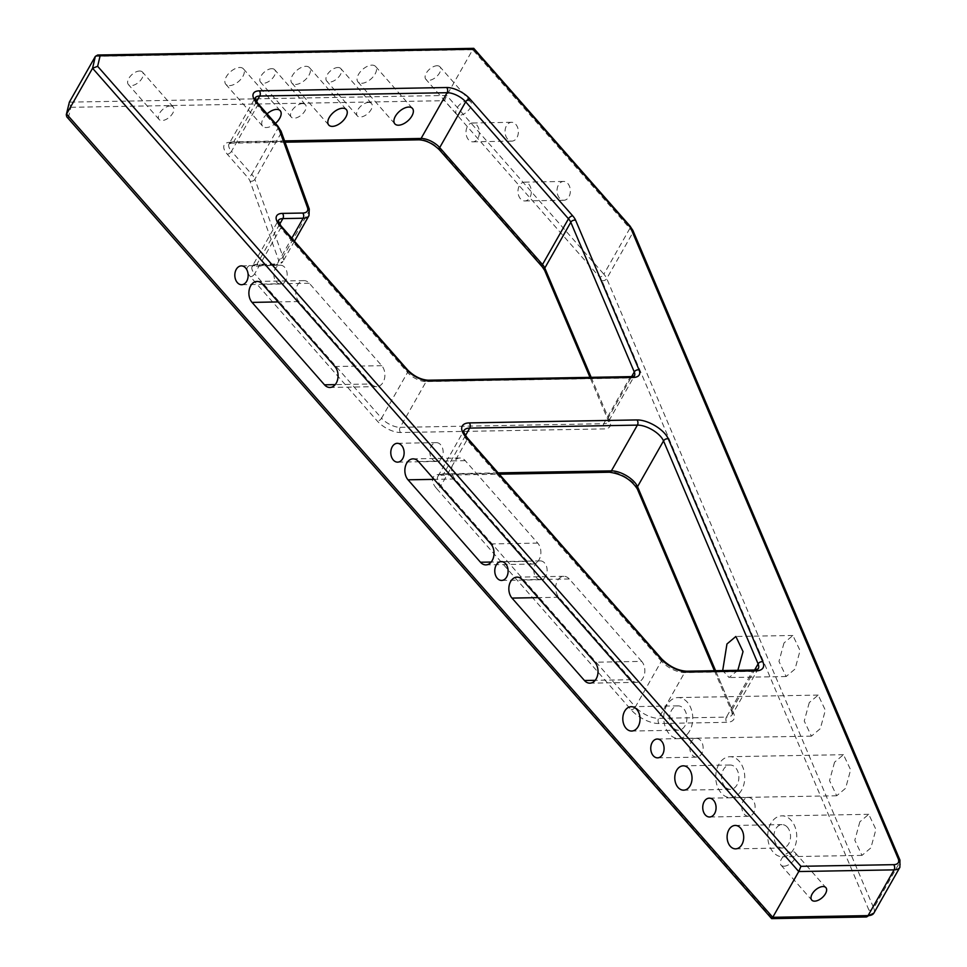 <?xml version="1.0" encoding="UTF-8"?>
<svg xmlns="http://www.w3.org/2000/svg" width="967" height="967" viewBox="0 0 967 967"><rect width="100%" height="100%" fill="white"/><g stroke="black" fill="none" stroke-linecap="round" stroke-linejoin="round"><path stroke-width="0.73" stroke-dasharray="4.83 3.63" d="M737.845 670.312L729.106 677.541L722.687 670.578M783.995 642.982L778.967 661.416L786.135 676.537L795.043 669.031L800.06 650.598L792.892 635.476L783.995 642.982M741.616 790.099A20.464 14.505 89 0 1 730.617 797.642A20.464 14.505 89 0 1 717.272 786.086A20.464 14.505 89 0 1 718.892 764.256A20.464 14.505 89 0 1 729.892 756.714A20.464 14.505 89 0 1 743.236 768.282A20.464 14.505 89 0 1 741.616 790.099M834.557 762.201L829.529 780.647L836.709 795.768L845.605 788.262L850.634 769.829L843.466 754.695L834.557 762.201M689.628 730.955A20.464 14.505 89 0 1 678.629 738.498A20.464 14.505 89 0 1 665.284 726.942A20.464 14.505 89 0 1 666.904 705.112A20.464 14.505 89 0 1 677.903 697.57A20.464 14.505 89 0 1 691.248 709.137A20.464 14.505 89 0 1 689.628 730.955M809.27 702.586L804.242 721.031L811.422 736.153L820.318 728.647L825.347 710.213L818.179 695.092L809.27 702.586M793.605 849.244A20.464 14.505 89 0 1 782.605 856.786A20.464 14.505 89 0 1 769.261 845.218A20.464 14.505 89 0 1 770.88 823.401A20.464 14.505 89 0 1 781.88 815.858A20.464 14.505 89 0 1 795.225 827.414A20.464 14.505 89 0 1 793.605 849.244M859.844 821.817L854.816 840.263L861.984 855.384L870.892 847.878L875.921 829.432L868.741 814.311L859.844 821.817M507.554 139.018A9.416 6.672 89 0 1 505.378 128.611A9.416 6.672 89 0 1 511.531 122.301A9.416 6.672 89 0 1 515.846 124.417A9.416 6.672 89 0 1 518.022 134.812A9.416 6.672 89 0 1 511.869 141.122A9.416 6.672 89 0 1 507.554 139.018M468.512 139.707A9.416 6.672 89 0 1 466.336 129.3A9.416 6.672 89 0 1 472.5 122.99A9.416 6.672 89 0 1 476.816 125.106A9.416 6.672 89 0 1 478.991 135.501A9.416 6.672 89 0 1 472.827 141.823A9.416 6.672 89 0 1 468.512 139.707M559.542 198.15A9.416 6.672 89 0 1 557.367 187.755A9.416 6.672 89 0 1 563.519 181.445A9.416 6.672 89 0 1 567.834 183.549A9.416 6.672 89 0 1 570.022 193.956A9.416 6.672 89 0 1 563.858 200.266A9.416 6.672 89 0 1 559.542 198.15M520.512 198.851A9.416 6.672 89 0 1 518.324 188.444A9.416 6.672 89 0 1 524.489 182.134A9.416 6.672 89 0 1 528.804 184.25A9.416 6.672 89 0 1 530.98 194.645A9.416 6.672 89 0 1 524.827 200.955A9.416 6.672 89 0 1 520.512 198.851M783.959 866.214A9.416 5.101 138.7 0 0 793.315 860.848A9.416 5.101 138.7 0 0 795.176 852.701A9.416 5.101 138.7 0 0 792.251 851.613A9.416 5.101 138.7 0 0 782.883 856.98A9.416 5.101 138.7 0 0 781.034 865.139A9.416 5.101 138.7 0 0 783.959 866.214M437.048 65.744A9.416 5.101 -41.3 0 1 439.973 66.832A9.416 5.101 -41.3 0 1 438.124 74.979A9.416 5.101 -41.3 0 1 428.756 80.346A9.416 5.101 -41.3 0 1 425.831 79.258A9.416 5.101 -41.3 0 1 427.692 71.111A9.416 5.101 -41.3 0 1 437.048 65.744M467.75 100.677A9.416 5.101 -41.3 0 1 470.675 101.753A9.416 5.101 -41.3 0 1 468.826 109.9A9.416 5.101 -41.3 0 1 459.458 115.266A9.416 5.101 -41.3 0 1 456.533 114.191A9.416 5.101 -41.3 0 1 458.394 106.044A9.416 5.101 -41.3 0 1 467.75 100.677M337.894 67.509A9.416 5.101 -41.3 0 1 340.819 68.584A9.416 5.101 -41.3 0 1 338.958 76.731A9.416 5.101 -41.3 0 1 329.602 82.098A9.416 5.101 -41.3 0 1 326.677 81.023A9.416 5.101 -41.3 0 1 328.538 72.876A9.416 5.101 -41.3 0 1 337.894 67.509M368.596 102.429A9.416 5.101 -41.3 0 1 371.521 103.517A9.416 5.101 -41.3 0 1 369.672 111.664A9.416 5.101 -41.3 0 1 360.304 117.031A9.416 5.101 -41.3 0 1 357.379 115.943A9.416 5.101 -41.3 0 1 359.24 107.796A9.416 5.101 -41.3 0 1 368.596 102.429M271.787 68.669A9.416 5.101 -41.3 0 1 274.713 69.757A9.416 5.101 -41.3 0 1 272.863 77.904A9.416 5.101 -41.3 0 1 263.495 83.271A9.416 5.101 -41.3 0 1 260.57 82.195A9.416 5.101 -41.3 0 1 262.432 74.036A9.416 5.101 -41.3 0 1 271.787 68.669M302.502 103.602A9.416 5.101 -41.3 0 1 305.415 104.69A9.416 5.101 -41.3 0 1 303.565 112.837A9.416 5.101 -41.3 0 1 294.198 118.204A9.416 5.101 -41.3 0 1 291.285 117.116A9.416 5.101 -41.3 0 1 293.134 108.969A9.416 5.101 -41.3 0 1 302.502 103.602M139.586 71.014A9.416 5.101 -41.3 0 1 142.512 72.102A9.416 5.101 -41.3 0 1 140.65 80.249A9.416 5.101 -41.3 0 1 131.294 85.616A9.416 5.101 -41.3 0 1 128.369 84.528A9.416 5.101 -41.3 0 1 130.231 76.381A9.416 5.101 -41.3 0 1 139.586 71.014M170.289 105.947A9.416 5.101 -41.3 0 1 173.214 107.023A9.416 5.101 -41.3 0 1 171.364 115.182A9.416 5.101 -41.3 0 1 161.997 120.549A9.416 5.101 -41.3 0 1 159.071 119.461A9.416 5.101 -41.3 0 1 160.933 111.314A9.416 5.101 -41.3 0 1 170.289 105.947M544.626 563.024A9.416 6.672 -91 0 0 540.311 560.908A9.416 6.672 -91 0 0 534.147 567.23A9.416 6.672 -91 0 0 536.334 577.625A9.416 6.672 -91 0 0 540.65 579.741A9.416 6.672 -91 0 0 546.802 573.419A9.416 6.672 -91 0 0 544.626 563.024M284.673 267.315A9.416 6.672 -91 0 0 280.357 265.2A9.416 6.672 -91 0 0 274.193 271.522A9.416 6.672 -91 0 0 276.369 281.917A9.416 6.672 -91 0 0 280.684 284.032A9.416 6.672 -91 0 0 286.848 277.71A9.416 6.672 -91 0 0 284.673 267.315M700.604 740.444A9.416 6.672 -91 0 0 696.288 738.329A9.416 6.672 -91 0 0 690.124 744.65A9.416 6.672 -91 0 0 692.299 755.046A9.416 6.672 -91 0 0 696.615 757.161A9.416 6.672 -91 0 0 702.779 750.839A9.416 6.672 -91 0 0 700.604 740.444M752.592 799.588A9.416 6.672 -91 0 0 748.277 797.473A9.416 6.672 -91 0 0 742.112 803.795A9.416 6.672 -91 0 0 744.3 814.19A9.416 6.672 -91 0 0 748.615 816.305A9.416 6.672 -91 0 0 754.768 809.983A9.416 6.672 -91 0 0 752.592 799.588M440.638 444.735A9.416 6.672 -91 0 0 436.322 442.632A9.416 6.672 -91 0 0 430.17 448.942A9.416 6.672 -91 0 0 432.346 459.337A9.416 6.672 -91 0 0 436.661 461.452A9.416 6.672 -91 0 0 442.826 455.143A9.416 6.672 -91 0 0 440.638 444.735M267.085 113.864A11.713 6.346 138.7 0 0 262.649 126.206A11.713 6.346 138.7 0 0 266.276 127.547A11.713 6.346 138.7 0 0 275.45 123.389M229.433 85.64A11.713 6.346 138.7 0 0 241.085 78.968A11.713 6.346 138.7 0 0 243.394 68.826A11.713 6.346 138.7 0 0 239.756 67.485A11.713 6.346 138.7 0 0 228.115 74.157A11.713 6.346 138.7 0 0 225.794 84.286A11.713 6.346 138.7 0 0 229.433 85.64M295.539 84.467A11.713 6.346 138.7 0 0 307.18 77.795A11.713 6.346 138.7 0 0 309.488 67.654A11.713 6.346 138.7 0 0 305.85 66.312A11.713 6.346 138.7 0 0 294.21 72.984A11.713 6.346 138.7 0 0 291.901 83.126A11.713 6.346 138.7 0 0 295.539 84.467M361.646 83.295A11.713 6.346 138.7 0 0 373.286 76.623A11.713 6.346 138.7 0 0 375.595 66.481A11.713 6.346 138.7 0 0 371.957 65.14A11.713 6.346 138.7 0 0 360.316 71.812A11.713 6.346 138.7 0 0 358.008 81.953A11.713 6.346 138.7 0 0 361.646 83.295M787.404 827.244A11.713 8.292 -91 0 0 782.037 824.609A11.713 8.292 -91 0 0 774.374 832.466A11.713 8.292 -91 0 0 777.093 845.4A11.713 8.292 -91 0 0 782.448 848.023A11.713 8.292 -91 0 0 790.112 840.178A11.713 8.292 -91 0 0 787.404 827.244M672.899 727.474A12.172 8.618 89 0 1 670.083 714.033A12.172 8.618 89 0 1 678.048 705.874A12.172 8.618 89 0 1 683.621 708.606A12.172 8.618 89 0 1 686.437 722.047A12.172 8.618 89 0 1 678.483 730.206A12.172 8.618 89 0 1 672.899 727.474M724.899 786.618A12.172 8.618 89 0 1 722.071 773.177A12.172 8.618 89 0 1 730.037 765.006A12.172 8.618 89 0 1 735.621 767.738A12.172 8.618 89 0 1 738.437 781.179A12.172 8.618 89 0 1 730.472 789.35A12.172 8.618 89 0 1 724.899 786.618M95.346 56.376L472.706 49.692L446.718 95.455L444.53 100.689L599.625 277.106A14.747 6.672 -150.4 0 1 601.933 280.611L868.946 910.152A14.747 6.672 -150.4 0 1 864.413 916.148L772.754 917.308M371.352 383.984A11.797 8.365 -91 0 0 376.755 386.631A11.797 8.365 -91 0 0 384.479 378.713A11.797 8.365 -91 0 0 381.747 365.683L309.283 283.258A11.797 8.365 -91 0 0 303.88 280.611A11.797 8.365 -91 0 0 296.156 288.517A11.797 8.365 -91 0 0 298.888 301.559L371.352 383.984L335.223 384.624M452.109 466.034A11.797 8.365 -91 0 0 454.865 478.979L527.329 561.404A11.797 8.365 -91 0 0 532.732 564.051A11.797 8.365 -91 0 0 540.456 556.134A11.797 8.365 -91 0 0 537.725 543.103L465.26 460.679A11.797 8.365 -91 0 0 459.857 458.032A11.797 8.365 -91 0 0 455.735 459.663L440.928 485.724A18.446 8.34 -150.4 0 1 437.906 476.38A18.446 8.34 -150.4 0 1 443.708 473.854L498.126 472.887M641.701 661.392L569.249 578.967A11.797 8.365 -91 0 0 563.834 576.308A11.797 8.365 -91 0 0 556.11 584.225A11.797 8.365 -91 0 0 558.841 597.268L631.306 679.692A11.797 8.365 -91 0 0 636.721 682.339A11.797 8.365 -91 0 0 644.433 674.422A11.797 8.365 -91 0 0 641.701 661.392L594.862 662.214M771.69 917.792L66.796 116.85M68.403 117.793L70.857 107.301L69.358 102.139L446.718 95.455L603.855 274.193A3.687 1.994 -41.3 0 1 599.625 277.106M601.933 280.611A3.687 2.828 -23 0 0 606.732 278.581L632.732 232.817L899.733 862.371L873.745 908.122L606.732 278.581A18.446 8.34 29.6 0 0 603.855 274.193L629.843 228.442L472.706 49.692L473.77 49.208M70.857 107.301L444.53 100.689M417.43 138.994L230.049 142.318A18.446 8.34 29.6 0 0 227.269 154.188L247.552 177.263A14.747 6.672 -150.4 0 1 250.018 181.167L278.182 258.914A14.747 6.672 -150.4 0 1 273.492 264.511L253.209 264.873A18.446 8.34 29.6 0 0 250.429 276.743L377.335 421.104A18.446 8.34 29.6 0 0 400.58 432.515L604.182 428.913A18.446 8.34 29.6 0 0 609.851 421.419L546.355 271.727A18.446 8.34 29.6 0 0 543.478 267.351L440.674 150.405A18.446 8.34 29.6 0 0 417.43 138.994A3.687 2.611 -91 0 0 419.11 139.828M436.697 488.625L631.149 709.826A22.132 10.008 29.6 0 0 659.047 723.521L726.858 722.325A22.132 10.008 29.6 0 0 733.651 713.32L639.09 490.354A22.132 10.008 29.6 0 0 607.723 471.413L440.033 474.386A22.132 10.008 29.6 0 0 436.697 488.625A3.687 1.994 138.7 0 0 440.928 485.724L635.379 706.925L661.38 661.162A18.446 8.34 29.6 0 0 684.624 672.573L752.423 671.376L726.435 717.127L658.624 718.336L684.624 672.573A3.687 2.611 -91 0 1 686.606 671.219M591.151 377.323L608.291 417.72L631.644 376.61M631.729 376.61A3.687 2.611 -91 0 0 629.759 377.964L603.759 423.715L400.157 427.329L426.157 381.578L629.759 377.964A14.747 6.672 29.6 0 0 634.388 375.933L608.4 421.697A14.747 6.672 -150.4 0 1 603.759 423.715A3.687 2.611 89 0 0 604.182 428.913M407.723 370.059A3.687 1.994 -41.3 0 1 407.554 372.44L381.566 418.203L254.659 273.842L280.648 228.079L407.554 372.44A14.747 6.672 29.6 0 0 426.157 381.578A3.687 2.611 -91 0 1 428.139 380.212M279.656 224.235L256.884 264.342L277.166 263.979L291.816 238.196M309.271 209.053A3.687 2.901 160.1 0 1 309.017 211.229L283.029 256.992L254.853 179.233L280.853 133.482L309.017 211.229A18.446 8.34 -150.4 0 1 308.957 215.689M277.94 126.206A3.687 1.994 138.7 0 1 277.771 128.599L251.771 174.35L231.5 151.287L257.488 105.524L277.771 128.599A18.446 8.34 -150.4 0 1 280.853 133.482A3.687 2.901 160.1 0 0 281.095 131.294M256.497 101.68L233.724 141.786L284.576 140.892M608.291 417.72A14.747 6.672 -150.4 0 1 608.4 421.697L608.074 419.992A3.687 2.828 -23 0 1 608.291 417.72M400.58 432.515A3.687 2.611 89 0 1 400.157 427.329A14.747 6.672 -150.4 0 1 381.566 418.203A3.687 1.994 -41.3 0 1 377.335 421.104M250.429 276.743A3.687 1.994 -41.3 0 0 254.659 273.842A14.747 6.672 -150.4 0 1 252.242 266.372L278.23 220.609A14.747 6.672 29.6 0 0 280.648 228.079A3.687 1.994 -41.3 0 0 280.817 225.698M273.492 264.511A3.687 2.611 89 0 0 275.184 265.345L282.968 261.453A18.446 8.34 29.6 0 1 277.166 263.979A3.687 2.611 89 0 1 275.184 265.345L252.242 266.372A14.747 6.672 -150.4 0 1 256.884 264.342A3.687 2.611 89 0 1 254.901 265.695A3.687 2.611 89 0 1 253.209 264.873M227.269 154.188A3.687 1.994 -41.3 0 0 231.5 151.287A14.747 6.672 -150.4 0 1 229.082 143.817L255.07 98.054A14.747 6.672 29.6 0 0 257.488 105.524A3.687 1.994 138.7 0 0 257.657 103.143M229.082 143.817A14.747 6.672 -150.4 0 1 233.724 141.786A3.687 2.611 -91 0 1 231.742 143.152L229.082 143.817M455.735 459.663L466.916 439.961L661.38 661.162A3.687 1.994 -41.3 0 0 661.537 658.781M465.478 435.525L443.708 473.854A3.687 2.611 -91 0 1 441.726 475.208L437.906 476.38L463.894 430.629A18.446 8.34 29.6 0 0 466.916 439.961A3.687 1.994 -41.3 0 0 467.085 437.58M715.592 670.699L732.104 709.633L754.611 670.01M754.405 670.01A3.687 2.611 -91 0 0 752.423 671.376A18.446 8.34 29.6 0 0 758.225 668.838L732.237 714.601A18.446 8.34 -150.4 0 1 726.435 717.127A3.687 2.611 -91 0 0 726.858 722.325M714.42 670.723L731.886 711.905A3.687 2.828 157 0 1 732.104 709.633A18.446 8.34 -150.4 0 1 732.237 714.601L731.886 711.905A3.687 2.828 157 0 0 733.651 713.32M659.047 723.521A3.687 2.611 -91 0 1 658.624 718.336A18.446 8.34 -150.4 0 1 635.379 706.925A3.687 1.994 138.7 0 1 631.149 709.826M298.888 301.559L278.121 301.922M309.283 283.258L262.444 284.08M381.747 365.683L334.908 366.505M454.865 478.979L434.098 479.354M527.329 561.404L491.2 562.045M465.26 460.679L418.421 461.513M537.725 543.103L490.873 543.938M631.306 679.692L595.176 680.333M558.841 597.268L538.087 597.63M569.249 578.967L522.398 579.789M250.018 181.167A3.687 2.901 -19.9 0 0 254.853 179.233A18.446 8.34 29.6 0 0 251.771 174.35A3.687 1.994 -41.3 0 1 247.552 177.263M294.464 241.206L282.968 261.453A18.446 8.34 29.6 0 0 283.029 256.992A3.687 2.901 -19.9 0 1 278.182 258.914M630.013 226.048A3.687 1.994 138.7 0 1 629.843 228.442A18.446 8.34 -150.4 0 1 632.732 232.817A3.687 2.828 157 0 0 632.95 230.545M873.878 913.09A18.446 8.34 29.6 0 0 873.745 908.122A3.687 2.828 -23 0 1 868.946 910.152M899.951 860.098A3.687 2.828 157 0 1 899.733 862.371A18.446 8.34 -150.4 0 1 899.878 867.326M864.413 916.148A3.687 2.611 -91 0 0 866.094 916.982M609.851 421.419A3.687 2.828 -23 0 1 608.074 419.992L589.991 377.348M546.355 271.727A3.687 2.828 -23 0 1 544.59 270.301M543.478 267.351A3.687 1.994 -41.3 0 1 542.33 266.928M440.674 150.405A3.687 1.994 -41.3 0 1 439.526 149.982M230.049 142.318A3.687 2.611 -91 0 0 231.742 143.152L285.047 142.197M637.313 488.939A3.687 2.828 157 0 0 639.09 490.354M607.723 471.413A3.687 2.611 -91 0 0 609.415 472.234M440.033 474.386A3.687 2.611 -91 0 0 441.726 475.208L499.274 474.193M786.135 676.537L729.106 677.541M836.709 795.768L730.617 797.642M811.422 736.153L678.629 738.498M861.984 855.384L782.605 856.786M472.5 122.99L511.531 122.301M524.489 182.134L563.519 181.445M795.176 852.701L825.878 887.621M470.675 101.753L439.973 66.832M371.521 103.517L340.819 68.584M305.415 104.69L274.713 69.757M173.214 107.023L142.512 72.102M540.311 560.908L501.269 561.597M280.357 265.2L241.315 265.889M696.288 738.329L657.246 739.03M748.277 797.473L709.234 798.162M436.322 442.632L397.292 443.321M243.394 68.826L280.237 110.746M309.488 67.654L346.331 109.573M375.595 66.481L412.438 108.401M735.198 825.443L782.037 824.609M678.048 705.874L631.197 706.696M730.037 765.006L683.198 765.84M730.472 789.35L683.621 790.172M678.483 730.206L631.632 731.04M735.609 848.857L782.448 848.023M358.008 81.953L394.85 123.861M291.901 83.126L328.744 125.033M225.794 84.286L262.649 126.206M436.661 461.452L397.618 462.141M748.615 816.305L709.573 816.994M696.615 757.161L657.584 757.85M280.684 284.032L241.653 284.721M540.65 579.741L501.607 580.43M159.071 119.461L128.369 84.528M291.285 117.116L260.57 82.195M357.379 115.943L326.677 81.023M456.533 114.191L425.831 79.258M781.034 865.139L811.736 900.059M524.827 200.955L563.858 200.266M472.827 141.823L511.869 141.122M868.741 814.311L781.88 815.858M818.179 695.092L677.903 697.57M843.466 754.695L729.892 756.714M792.892 635.476L735.863 636.479M303.88 280.611L257.041 281.433M459.857 458.032L413.006 458.866M636.721 682.339L589.87 683.173M563.834 576.308L516.994 577.142M532.732 564.051L485.893 564.885M376.755 386.631L329.916 387.465"/><path stroke-width="1.45" d="M722.687 670.578L726.954 643.986L735.863 636.479L743.031 651.601L737.845 670.312M814.661 901.147A9.416 5.101 138.7 0 0 824.017 895.78A9.416 5.101 138.7 0 0 825.878 887.621A9.416 5.101 138.7 0 0 822.953 886.546A9.416 5.101 138.7 0 0 813.598 891.912A9.416 5.101 138.7 0 0 811.736 900.059A9.416 5.101 138.7 0 0 814.661 901.147M505.584 563.713A9.416 6.672 -91 0 0 501.269 561.597A9.416 6.672 -91 0 0 495.116 567.919A9.416 6.672 -91 0 0 497.292 578.314A9.416 6.672 -91 0 0 501.607 580.43A9.416 6.672 -91 0 0 507.772 574.108A9.416 6.672 -91 0 0 505.584 563.713M245.63 268.004A9.416 6.672 -91 0 0 241.315 265.889A9.416 6.672 -91 0 0 235.162 272.21A9.416 6.672 -91 0 0 237.338 282.606A9.416 6.672 -91 0 0 241.653 284.721A9.416 6.672 -91 0 0 247.806 278.411A9.416 6.672 -91 0 0 245.63 268.004M661.561 741.133A9.416 6.672 -91 0 0 657.246 739.03A9.416 6.672 -91 0 0 651.093 745.339A9.416 6.672 -91 0 0 653.269 755.735A9.416 6.672 -91 0 0 657.584 757.85A9.416 6.672 -91 0 0 663.737 751.54A9.416 6.672 -91 0 0 661.561 741.133M713.549 800.277A9.416 6.672 -91 0 0 709.234 798.162A9.416 6.672 -91 0 0 703.082 804.484A9.416 6.672 -91 0 0 705.257 814.879A9.416 6.672 -91 0 0 709.573 816.994A9.416 6.672 -91 0 0 715.737 810.672A9.416 6.672 -91 0 0 713.549 800.277M401.607 445.436A9.416 6.672 -91 0 0 397.292 443.321A9.416 6.672 -91 0 0 391.127 449.631A9.416 6.672 -91 0 0 393.315 460.026A9.416 6.672 -91 0 0 397.618 462.141A9.416 6.672 -91 0 0 403.783 455.832A9.416 6.672 -91 0 0 401.607 445.436M275.45 123.389A11.713 6.346 138.7 0 0 280.237 110.746A11.713 6.346 138.7 0 0 276.598 109.392A11.713 6.346 138.7 0 0 267.085 113.864M332.382 126.375A11.713 6.346 138.7 0 0 344.022 119.703A11.713 6.346 138.7 0 0 346.331 109.573A11.713 6.346 138.7 0 0 342.705 108.219A11.713 6.346 138.7 0 0 331.052 114.892A11.713 6.346 138.7 0 0 328.744 125.033A11.713 6.346 138.7 0 0 332.382 126.375M398.489 125.214A11.713 6.346 138.7 0 0 410.129 118.53A11.713 6.346 138.7 0 0 412.438 108.401A11.713 6.346 138.7 0 0 408.799 107.047A11.713 6.346 138.7 0 0 397.159 113.719A11.713 6.346 138.7 0 0 394.85 123.861A11.713 6.346 138.7 0 0 398.489 125.214M730.242 846.234A11.713 8.292 89 0 1 727.535 833.3A11.713 8.292 89 0 1 735.198 825.443A11.713 8.292 89 0 1 740.565 828.066A11.713 8.292 89 0 1 743.272 841A11.713 8.292 89 0 1 735.609 848.857A11.713 8.292 89 0 1 730.242 846.234M636.782 709.427A12.172 8.618 -91 0 0 631.197 706.696A12.172 8.618 -91 0 0 623.244 714.867A12.172 8.618 -91 0 0 626.06 728.308A12.172 8.618 -91 0 0 631.632 731.04A12.172 8.618 -91 0 0 639.598 722.869A12.172 8.618 -91 0 0 636.782 709.427M688.77 768.572A12.172 8.618 -91 0 0 683.198 765.84A12.172 8.618 -91 0 0 675.232 773.999A12.172 8.618 -91 0 0 678.048 787.452A12.172 8.618 -91 0 0 683.621 790.172A12.172 8.618 -91 0 0 691.586 782.013A12.172 8.618 -91 0 0 688.77 768.572M100.097 55.832L97.643 66.312L800.93 866.311L798.754 871.545L772.754 917.308L868.076 915.616A3.687 2.611 -91 0 1 866.094 916.982L771.642 918.626L66.796 116.85L66.276 114.759L69.358 102.139L95.346 56.376L97.715 55.01L473.757 48.35L630.013 226.048A3.687 1.994 138.7 0 0 628.864 225.625L473.77 49.208L100.097 55.832L97.715 55.01M334.908 366.505L262.444 284.08A11.797 8.365 -91 0 0 257.041 281.433A11.797 8.365 -91 0 0 249.317 289.351A11.797 8.365 -91 0 0 252.049 302.393L324.501 384.818A11.797 8.365 -91 0 0 329.916 387.465A11.797 8.365 -91 0 0 337.64 379.548A11.797 8.365 -91 0 0 334.908 366.505M490.873 543.938L418.421 461.513A11.797 8.365 -91 0 0 413.006 458.866A11.797 8.365 -91 0 0 405.294 466.771A11.797 8.365 -91 0 0 408.026 479.813L480.478 562.238A11.797 8.365 -91 0 0 485.893 564.885A11.797 8.365 -91 0 0 493.605 556.968A11.797 8.365 -91 0 0 490.873 543.938M594.862 662.214L522.398 579.789A11.797 8.365 -91 0 0 516.994 577.142A11.797 8.365 -91 0 0 509.271 585.059A11.797 8.365 -91 0 0 512.002 598.09L584.467 680.514A11.797 8.365 -91 0 0 589.87 683.173A11.797 8.365 -91 0 0 597.594 675.256A11.797 8.365 -91 0 0 594.862 662.214M97.643 66.312L92.566 68.258L66.578 114.009L772.754 917.308L771.69 917.792M66.276 114.759L69.358 102.139M472.706 49.692L473.77 49.208M754.611 670.01L758.092 663.882L663.531 440.916L637.531 486.667L715.592 670.699M498.126 472.887L611.398 470.881A18.446 8.34 -150.4 0 1 634.642 482.291A18.446 8.34 -150.4 0 1 637.531 486.667A3.687 2.828 157 0 0 637.313 488.939C631.185 479.523 621.878 473.951 609.415 472.234A3.687 2.611 -91 0 0 611.398 470.881L637.386 425.117L469.696 428.091L465.478 435.525M668.33 438.885A3.687 2.828 -23 0 0 663.531 440.916A18.446 8.34 29.6 0 0 660.642 436.528A18.446 8.34 29.6 0 0 637.386 425.117A3.687 2.611 -91 0 0 636.975 419.932A22.132 10.008 -150.4 0 1 668.33 438.885L762.89 661.851A22.132 10.008 -150.4 0 1 756.097 670.844L688.299 672.041A22.132 10.008 -150.4 0 1 660.401 658.346L465.937 437.157A22.132 10.008 -150.4 0 1 469.273 422.905L636.975 419.932M800.93 866.311L893.653 864.667A3.687 2.611 89 0 1 894.076 869.865A18.446 8.34 -150.4 0 0 899.878 867.326L873.878 913.09A18.446 8.34 29.6 0 1 868.076 915.616L894.076 869.865L798.754 871.545L92.566 68.258L95.346 56.376M893.653 864.667A14.747 6.672 29.6 0 0 898.186 858.672L631.173 229.131A14.747 6.672 29.6 0 0 628.864 225.625M282.449 213.393L302.731 213.042A14.747 6.672 29.6 0 0 307.421 207.446L279.258 129.687A14.747 6.672 29.6 0 0 276.792 125.783L256.509 102.72A18.446 8.34 -150.4 0 1 259.289 90.838L446.669 87.526A18.446 8.34 -150.4 0 1 469.914 98.936L572.718 215.871A18.446 8.34 -150.4 0 1 575.607 220.246L639.09 369.938A18.446 8.34 -150.4 0 1 633.421 377.432L429.832 381.046A18.446 8.34 -150.4 0 1 406.575 369.624L279.668 225.275A18.446 8.34 -150.4 0 1 282.449 213.393A3.687 2.611 89 0 1 282.872 218.59L279.656 224.235M469.914 98.936A3.687 1.994 -41.3 0 0 465.683 101.837L439.695 147.6L542.499 264.535L568.487 218.784L465.683 101.837A14.747 6.672 29.6 0 0 447.092 92.711L259.712 96.035L256.497 101.68M631.644 376.61L634.279 371.969L570.796 222.277L544.808 268.04L591.151 377.323M291.816 238.196L303.154 218.228L282.872 218.59A14.747 6.672 29.6 0 0 278.23 220.609L280.817 225.698A3.687 1.994 -41.3 0 0 279.668 225.275M284.576 140.892L421.092 138.462L447.092 92.711A3.687 2.611 -91 0 0 446.669 87.526M421.092 138.462A14.747 6.672 -150.4 0 1 439.695 147.6A3.687 1.994 -41.3 0 0 439.526 149.982C433.143 143.708 426.338 140.324 419.11 139.828A3.687 2.611 -91 0 0 421.092 138.462M633.421 377.432A3.687 2.611 -91 0 0 631.729 376.61L634.388 375.933A14.747 6.672 29.6 0 0 634.279 371.969A3.687 2.828 157 0 1 639.09 369.938M259.289 90.838A3.687 2.611 -91 0 1 259.712 96.035A14.747 6.672 29.6 0 0 255.07 98.054L257.657 103.143A3.687 1.994 138.7 0 0 256.509 102.72M575.607 220.246A3.687 2.828 157 0 0 570.796 222.277A14.747 6.672 29.6 0 0 568.487 218.784A3.687 1.994 -41.3 0 1 572.718 215.871M542.499 264.535A14.747 6.672 -150.4 0 1 544.808 268.04A3.687 2.828 -23 0 0 544.59 270.301L542.33 266.928A3.687 1.994 -41.3 0 1 542.499 264.535M756.097 670.844A3.687 2.611 -91 0 0 754.405 670.01L758.225 668.838A18.446 8.34 29.6 0 0 758.092 663.882A3.687 2.828 -23 0 1 762.89 661.851M469.273 422.905A3.687 2.611 -91 0 1 469.696 428.091A18.446 8.34 29.6 0 0 463.894 430.629C462.927 430.75 463.991 433.071 467.085 437.58A3.687 1.994 -41.3 0 0 465.937 437.157M278.121 301.922L252.049 302.393M335.223 384.624L324.501 384.818M434.098 479.354L408.026 479.813M491.2 562.045L480.478 562.238M595.176 680.333L584.467 680.514M538.087 597.63L512.002 598.09M294.464 241.206L308.957 215.689A18.446 8.34 -150.4 0 1 303.154 218.228A3.687 2.611 89 0 0 302.731 213.042M630.013 226.048L632.95 230.545A3.687 2.828 157 0 0 631.173 229.131M632.95 230.545L899.951 860.098A3.687 2.828 157 0 0 898.186 858.672M429.832 381.046A3.687 2.611 -91 0 0 428.139 380.212C420.911 379.717 414.106 376.332 407.723 370.059L280.817 225.698M406.575 369.624A3.687 1.994 -41.3 0 1 407.723 370.059M257.657 103.143L277.94 126.206A3.687 1.994 138.7 0 0 276.792 125.783M277.94 126.206L281.095 131.294A3.687 2.901 160.1 0 0 279.258 129.687M308.957 215.689L309.271 209.053A3.687 2.901 160.1 0 0 307.421 207.446M688.299 672.041A3.687 2.611 -91 0 0 686.606 671.219C677.662 670.602 669.309 666.456 661.537 658.781L467.085 437.58M660.401 658.346A3.687 1.994 -41.3 0 1 661.537 658.781M866.094 916.982L873.878 913.09M589.991 377.348L544.59 270.301M542.33 266.928L439.526 149.982M419.11 139.828L285.047 142.197M609.415 472.234L499.274 474.193M714.42 670.723L637.313 488.939M899.878 867.326L899.951 860.098M631.729 376.61L428.139 380.212M309.271 209.053L281.095 131.294M754.405 670.01L686.606 671.219"/></g></svg>

